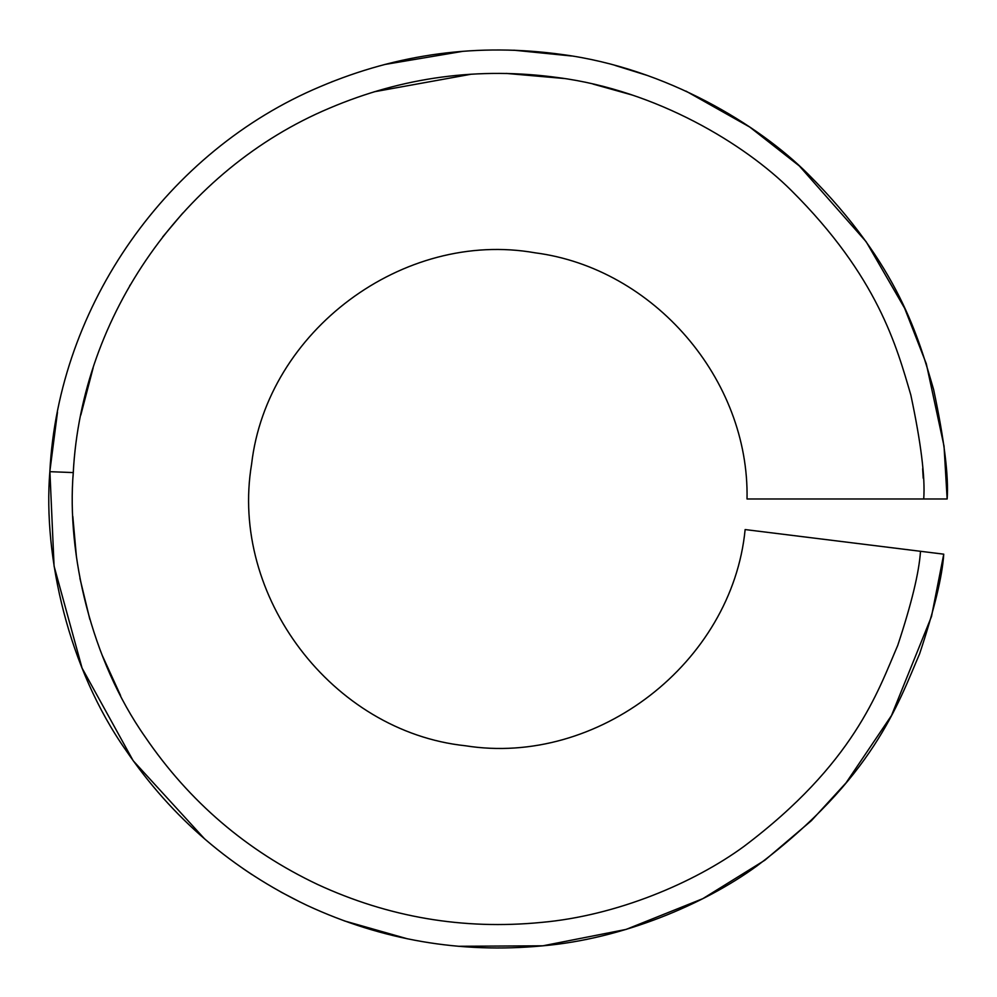 <?xml version="1.0" encoding="UTF-8"?>
<svg xmlns="http://www.w3.org/2000/svg" width="997" height="997" viewBox="0 0 997 997"><rect width="100%" height="100%" fill="white"/><g stroke="black" fill="none" stroke-linecap="round" stroke-linejoin="round"><path stroke-width="1.5" d="M920.493 551.291L943.748 554.17C942.302 576.453 934.264 609.653 919.633 653.758C898.21 703.396 873.247 778.607 756.611 866.169C704.032 904.441 622.315 938.962 542.605 945.841C460.514 953.618 382.038 940.146 307.188 905.45C232.7 870.02 172.207 818.213 125.747 750.031C68.718 668.95 42.958 556.912 49.85 471.681C58.337 305.418 167.284 150.871 320.236 86.639C398.002 53.576 478.734 42.883 562.408 54.548C666.719 68.419 759.29 125.261 807.956 173.964C899.244 265.077 918.736 338.743 933.603 389.491C944.284 439.839 948.795 476.342 947.15 498.986L747.027 498.986C749.445 379.371 653.745 268.205 535.102 252.814C403.299 229.46 266.884 331.116 251.605 464.103C229.397 596.106 332.238 731.624 465.35 745.756C597.539 766.818 732.159 662.806 745.133 529.569L920.493 551.291C919.122 572.353 911.532 603.721 897.736 645.42C877.51 692.354 853.98 763.465 743.862 846.49C694.261 882.769 616.807 915.769 541.109 922.437C463.156 929.977 388.631 917.302 317.52 884.426C246.745 850.84 189.293 801.675 145.163 736.92C91.014 659.939 66.625 553.522 73.267 472.578C81.505 315.301 184.557 169.178 329.197 108.287C402.738 76.956 479.096 66.737 558.283 77.629C656.923 90.528 744.909 144.191 791.219 190.377C878.058 276.742 896.652 346.719 910.809 394.924C920.979 442.768 925.291 477.451 923.721 498.986M120.6 695.619L102.143 655.179M89.842 619.386L79.885 578.173M76.495 557.448L72.806 516.359M73.055 476.354L73.504 468.976M80.794 415.126L93.132 367.918M129.672 285.827L130.146 285.005M162.623 237.012L182.812 213.034M374.137 91.799L471.382 74.189M506.364 73.429L564.152 78.501M593.041 84.072L632.297 95.064M922.649 468.752L923.21 478.174M204.609 838.888L133.199 760.748L82.078 668.115L54.075 566.122L49.887 471.12L57.49 412.185M331.515 81.953L332.749 81.455M384.256 64.581L463.131 51.283M513.879 50.199L571.742 56.006M615.124 65.441L647.552 75.535M685.948 91.101L749.756 127.068L799.382 166L866.181 241.76L904.64 308.26L926.313 363.793L944.034 446.17L947.15 498.986M943.748 554.17L931.497 616.52L891.505 715.51L846.079 782.819L811.371 820.705L764.861 860.212L702.798 898.671L626.091 929.416L542.904 945.804L458.271 946.278M407.349 938.788L344.115 920.829M300.284 902.135L280.818 891.991M251.805 874.494L243.044 868.586M49.85 471.681L73.267 472.578"/></g></svg>
